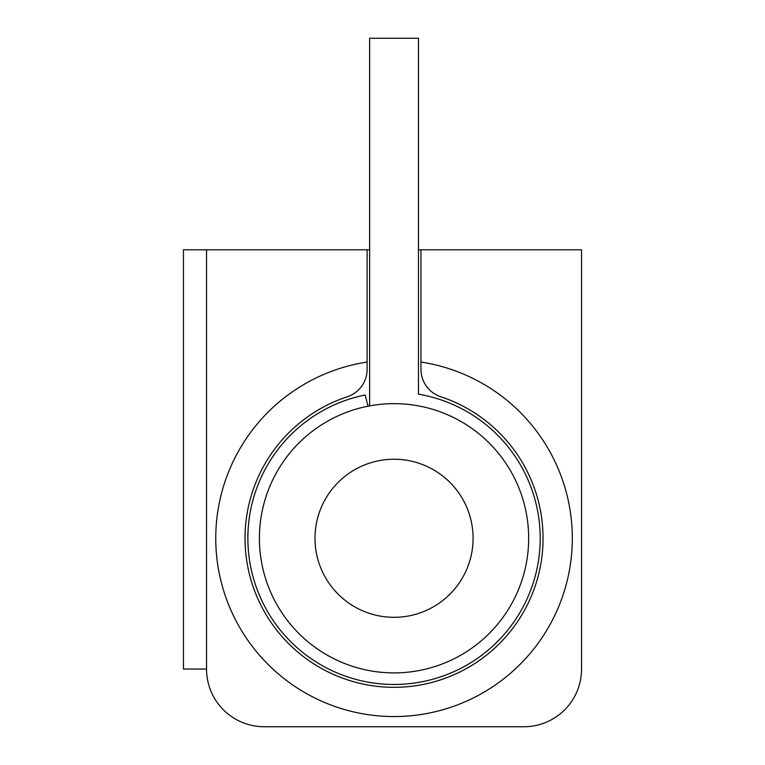 <?xml version="1.0" encoding="UTF-8"?>
<svg xmlns="http://www.w3.org/2000/svg" width="765" height="765" viewBox="0 0 765 765"><rect width="100%" height="100%" fill="white"/><g stroke="black" fill="none" stroke-linecap="round" stroke-linejoin="round"><path stroke-width="1.15" d="M367.114 362.046L367.114 369.352A28.85 28.85 0 0 1 347.31 396.748A149.051 149.051 0 0 0 394.042 687.324A149.051 149.051 0 0 0 440.764 396.748A28.85 28.85 0 0 1 420.96 369.352L420.96 362.046A178.283 178.283 0 0 1 572.316 538.283A178.283 178.283 0 0 1 394.042 716.556A178.283 178.283 0 0 1 215.759 538.283A178.283 178.283 0 0 1 367.114 362.046L367.114 249.801L183.447 249.801L183.447 669.05L206.531 669.05L206.531 249.801M206.531 669.05A57.7 57.7 0 0 0 264.221 726.75L523.853 726.75A57.7 57.7 0 0 0 581.553 669.05L581.553 249.801L418.465 249.801M369.619 249.801L367.114 249.801M420.96 249.801L420.96 362.046M528.663 538.283A134.621 134.621 0 0 1 394.042 672.904A134.621 134.621 0 0 1 259.411 538.283A134.621 134.621 0 0 1 394.042 403.652A134.621 134.621 0 0 1 528.663 538.283M314.998 538.283A79.044 79.044 0 0 1 394.042 459.239A79.044 79.044 0 0 1 473.086 538.283A79.044 79.044 0 0 1 394.042 617.317A79.044 79.044 0 0 1 314.998 538.283M369.696 405.871A38.46 38.46 0 0 1 369.619 403.423L369.619 38.25L418.465 38.25L418.465 394.176A146.163 146.163 0 0 1 539.688 550.532A146.163 146.163 0 0 1 248.596 552.808A146.163 146.163 0 0 1 365.125 395.008L368.051 406.186"/></g></svg>
